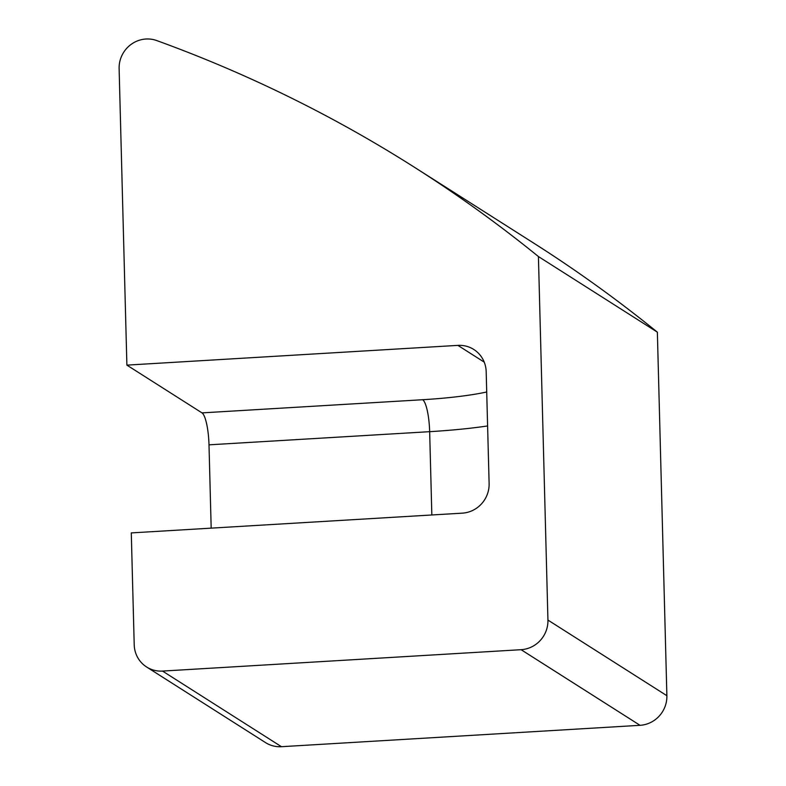 <?xml version="1.0" encoding="UTF-8"?>
<svg xmlns="http://www.w3.org/2000/svg" width="786" height="786" viewBox="0 0 786 786"><rect width="100%" height="100%" fill="white"/><g stroke="black" fill="none" stroke-linecap="round" stroke-linejoin="round"><path stroke-width="1.18" d="M486.721 391.988A113.174 16.978 -1.5 0 1 422.662 399.72L202.002 412.886L126.89 365.126L119.118 68.628A28.296 27.304 -57.6 0 1 156.728 40.567A1414.653 1365.164 122.4 0 1 414.743 167.467A1414.653 1365.164 122.4 0 1 538.42 256.55L547.94 620.075A28.296 27.304 122.4 0 1 521.089 649.688L162.525 671.077A28.296 27.304 122.4 0 1 146.609 666.99A28.296 27.304 122.4 0 1 134.209 644.756L131.282 532.908L462.266 513.16A28.296 27.304 -57.6 0 0 489.118 483.547L486.18 371.699A28.296 27.304 122.4 0 0 473.781 349.465A28.296 27.304 122.4 0 0 457.874 345.378L484.235 362.14M126.89 365.126L457.874 345.378M202.002 412.886A28.296 6.082 -93.4 0 1 208.997 444.837L211.179 528.143M538.42 256.55L657.361 332.173L666.882 695.698A28.296 27.304 122.4 0 1 640.03 725.311L281.457 746.7A28.296 27.304 122.4 0 1 265.55 742.613L146.609 666.99M414.743 167.467L533.674 243.09A1414.653 1365.164 122.4 0 1 657.361 332.173M431.838 514.977L429.657 431.671L208.997 444.837M487.605 425.953A141.46 21.222 -1.5 0 1 429.657 431.671A28.296 6.082 86.6 0 0 422.662 399.72M547.94 620.075L666.882 695.698M521.089 649.688L640.03 725.311M162.525 671.077L281.457 746.7"/></g></svg>

